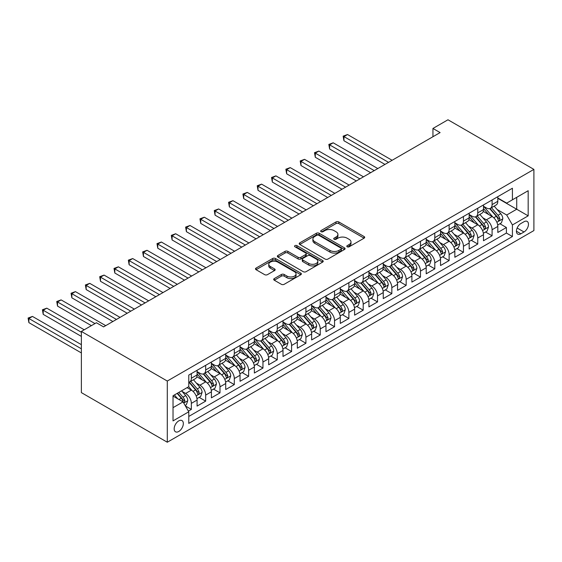 <?xml version="1.0" encoding="UTF-8"?>
<svg xmlns="http://www.w3.org/2000/svg" width="562" height="562" viewBox="0 0 562 562"><rect width="100%" height="100%" fill="white"/><g stroke="black" fill="none" stroke-linecap="round" stroke-linejoin="round"><path stroke-width="0.84" d="M347.204 246.795A1.391 0.801 0 0 0 349.171 246.795L364.106 238.169A1.988 1.145 0 0 0 364.689 237.361A1.988 1.145 0 0 0 364.106 236.546L338.802 221.941A1.988 1.145 0 0 0 335.992 221.941L321.057 230.56A1.391 0.801 0 0 0 320.649 231.13A1.391 0.801 0 0 0 321.057 231.699A1.391 0.801 0 0 0 323.024 231.699L324.955 230.582A6.365 3.674 0 0 1 333.954 230.582L336.062 231.804A6.365 3.674 0 0 1 337.924 234.396A6.365 3.674 0 0 1 336.062 236.995L334.13 238.112A1.391 0.801 0 0 0 333.723 238.681A1.391 0.801 0 0 0 334.13 239.25A1.391 0.801 0 0 0 336.097 239.25L338.029 238.133A6.365 3.674 0 0 1 347.028 238.133L349.135 239.349A6.365 3.674 0 0 1 350.997 241.948A6.365 3.674 0 0 1 349.135 244.54L347.204 245.657A1.391 0.801 0 0 0 346.796 246.226A1.391 0.801 0 0 0 347.204 246.795L347.204 245.657M178.751 431.476A6.484 3.744 120 0 0 182.987 425.764A6.484 3.744 120 0 0 181.99 420.573A6.484 3.744 120 0 0 178.751 420.896A6.484 3.744 120 0 0 174.515 426.6A6.484 3.744 120 0 0 175.513 431.799A6.484 3.744 120 0 0 178.751 431.476M274.284 278.59A1.988 1.145 0 0 0 273.701 279.398A1.988 1.145 0 0 0 274.284 280.213L281.379 284.309A1.988 1.145 0 0 0 284.189 284.309L300.782 274.734A1.988 1.145 0 0 0 301.358 273.919A1.988 1.145 0 0 0 300.782 273.111L275.478 258.499A1.988 1.145 0 0 0 272.668 258.499L256.082 268.074A1.988 1.145 0 0 0 255.499 268.889A1.988 1.145 0 0 0 256.082 269.704L264.653 274.649A1.988 1.145 0 0 0 267.463 274.649L274.565 270.554A1.988 1.145 0 0 0 275.148 269.739A1.988 1.145 0 0 0 274.565 268.931L270.315 266.472A5.318 3.07 0 0 1 268.755 264.302A5.318 3.07 0 0 1 272.036 261.471A5.318 3.07 0 0 1 277.832 262.131L294.488 271.748A5.318 3.07 0 0 1 296.048 273.919A5.318 3.07 0 0 1 292.767 276.757A5.318 3.07 0 0 1 286.971 276.09L284.189 274.488A1.988 1.145 0 0 0 281.379 274.488L274.284 278.59L274.284 280.213M533.9 169.387L447.977 119.776L432.944 128.459L440.102 132.59L103.57 326.887L96.411 322.75L81.371 331.432L167.293 381.043L533.9 169.387L533.9 230.568L167.293 442.224L167.293 381.043M325.096 259.068A1.988 1.145 0 0 0 327.906 259.068L344.492 249.493A1.988 1.145 0 0 0 345.075 248.678A1.988 1.145 0 0 0 344.492 247.87L319.195 233.265A1.988 1.145 0 0 0 316.385 233.265L299.792 242.84A1.988 1.145 0 0 0 299.216 243.648A1.988 1.145 0 0 0 299.792 244.463L325.096 259.068M295.5 247.097A1.391 0.801 0 0 1 296.912 247.294L296.912 245.636L322.637 260.487A1.988 1.145 0 0 1 323.22 261.302A1.988 1.145 0 0 1 322.637 262.11L306.051 271.692A1.988 1.145 0 0 1 303.241 271.692L277.937 257.08L277.937 255.457A1.988 1.145 0 0 0 277.354 256.272A1.988 1.145 0 0 0 277.937 257.08M277.937 255.457L285.039 251.362A1.988 1.145 0 0 1 287.849 251.362L298.106 257.284A1.988 1.145 0 0 0 300.923 257.284L305.63 254.565A1.988 1.145 0 0 0 306.213 253.757A1.988 1.145 0 0 0 305.63 252.942L294.945 246.774A1.391 0.801 0 0 1 294.537 246.205A1.391 0.801 0 0 1 295.394 245.461A1.391 0.801 0 0 1 296.912 245.636M188.382 411.117L191.354 409.403L185.411 405.968M182.032 391.37L185.629 393.442A8.1 4.679 60 0 1 191.354 403.361L197.079 400.06L197.079 406.094L205.671 401.135L199.159 397.369M196.349 383.101L199.946 385.174A8.1 4.679 60 0 1 205.671 395.1L211.403 391.791L211.403 397.826L219.995 392.866L213.476 389.101M210.673 374.833L214.27 376.905A8.1 4.679 60 0 1 219.995 386.832L225.72 383.523L225.72 389.557L234.312 384.598L227.8 380.832M224.99 366.564L228.586 368.637A8.1 4.679 60 0 1 234.312 378.563L240.044 375.254L240.044 381.289L248.636 376.329L242.117 372.564M239.314 358.296L242.91 360.368A8.1 4.679 60 0 1 248.636 370.295L254.361 366.986L254.361 373.02L262.953 368.061L256.441 364.302M253.631 350.028L257.227 352.107A8.1 4.679 60 0 1 262.953 362.026L268.685 358.718L268.685 364.752L277.277 359.792L270.758 356.034M267.955 341.759L271.551 343.839A8.1 4.679 60 0 1 277.277 353.758L283.002 350.449L283.002 356.484L291.594 351.524L285.082 347.766M282.272 333.491L285.868 335.57A8.1 4.679 60 0 1 291.594 345.49L297.326 342.181L297.326 348.215L305.918 343.256L299.398 339.497M296.596 325.222L300.192 327.302A8.1 4.679 60 0 1 305.918 337.221L311.643 333.912L311.643 339.947L320.242 334.987L313.722 331.229M310.912 316.954L314.509 319.033A8.1 4.679 60 0 1 320.242 328.953L325.967 325.644L325.967 331.685L334.559 326.719L328.039 322.96M325.236 308.686L328.833 310.765A8.1 4.679 60 0 1 334.559 320.684L340.284 317.375L340.284 323.417L348.883 318.45L342.363 314.692M339.553 300.424L343.15 302.497A8.1 4.679 60 0 1 348.883 312.416L354.608 309.114L354.608 315.149L363.2 310.189L356.68 306.423M353.877 292.156L357.474 294.228A8.1 4.679 60 0 1 363.2 304.147L368.925 300.846L368.925 306.88L377.524 301.92L371.004 298.155M368.194 283.887L371.791 285.96A8.1 4.679 60 0 1 377.524 295.879L383.249 292.577L383.249 298.612L391.84 293.652L385.328 289.887M382.518 275.619L386.115 277.691A8.1 4.679 60 0 1 391.84 287.618L397.566 284.309L397.566 290.343L406.164 285.384L399.645 281.618M396.835 267.35L400.432 269.423A8.1 4.679 60 0 1 406.164 279.349L411.89 276.04L411.89 282.075L420.481 277.115L413.969 273.35M411.159 259.082L414.756 261.154A8.1 4.679 60 0 1 420.481 271.081L426.207 267.772L426.207 273.806L434.805 268.847L428.286 265.081M425.476 250.814L429.073 252.886A8.1 4.679 60 0 1 434.805 262.812L440.531 259.503L440.531 265.538L449.122 260.578L442.61 256.82M439.8 242.545L443.397 244.625A8.1 4.679 60 0 1 449.122 254.544L454.848 251.235L454.848 257.27L463.446 252.31L456.927 248.552M454.117 234.277L457.714 236.356A8.1 4.679 60 0 1 463.446 246.275L469.172 242.967L469.172 249.001L477.763 244.041L471.251 240.283M468.441 226.008L472.038 228.088A8.1 4.679 60 0 1 477.763 238.007L483.489 234.698L483.489 240.733L492.087 235.773L492.087 229.739A8.1 4.679 -120 0 0 486.355 219.819L482.758 217.74M485.568 232.015L492.087 235.773M197.079 400.06A8.1 4.679 -120 0 0 191.354 390.133L187.055 387.654M211.403 391.791A8.1 4.679 -120 0 0 205.671 381.865L196.819 376.758M225.72 383.523A8.1 4.679 -120 0 0 219.995 373.604L211.136 368.489M240.044 375.254A8.1 4.679 -120 0 0 234.312 365.335L225.46 360.221M254.361 366.986A8.1 4.679 -120 0 0 248.636 357.067L239.777 351.952M268.685 358.718A8.1 4.679 -120 0 0 262.953 348.798L254.101 343.684M283.002 350.449A8.1 4.679 -120 0 0 277.277 340.53L268.418 335.416M297.326 342.181A8.1 4.679 -120 0 0 291.594 332.261L282.742 327.147M311.643 333.912A8.1 4.679 -120 0 0 305.918 323.993L297.059 318.879M325.967 325.644A8.1 4.679 -120 0 0 320.242 315.725L311.383 310.61M340.284 317.375A8.1 4.679 -120 0 0 334.559 307.456L325.7 302.342M354.608 309.114A8.1 4.679 -120 0 0 348.883 299.188L340.024 294.074M368.925 300.846A8.1 4.679 -120 0 0 363.2 290.919L354.341 285.805M383.249 292.577A8.1 4.679 -120 0 0 377.524 282.651L368.665 277.544M397.566 284.309A8.1 4.679 -120 0 0 391.84 274.382L382.982 269.275M411.89 276.04A8.1 4.679 -120 0 0 406.164 266.121L397.306 261.007M426.207 267.772A8.1 4.679 -120 0 0 420.481 257.853L411.623 252.738M440.531 259.503A8.1 4.679 -120 0 0 434.805 249.584L425.947 244.47M454.848 251.235A8.1 4.679 -120 0 0 449.122 241.316L440.264 236.202M469.172 242.967A8.1 4.679 -120 0 0 463.446 233.047L454.588 227.933M483.489 234.698A8.1 4.679 -120 0 0 477.763 224.779L468.905 219.665M524.016 221.723L520.869 223.535A6.28 3.625 120 0 0 516.766 229.071A6.28 3.625 120 0 0 517.728 234.101A6.28 3.625 120 0 0 520.869 233.792L524.016 231.973A6.28 3.625 120 0 0 528.118 226.437A6.28 3.625 120 0 0 527.156 221.407A6.28 3.625 120 0 0 524.016 221.723M173.026 407.661L183.05 401.879L188.776 411.798L188.776 423.376L512.418 236.518L512.418 224.948L506.692 215.021L497.082 209.471M188.776 411.798L173.026 420.896L173.026 395.76L188.776 386.663L188.776 375.086L512.418 188.235L512.418 199.812L528.175 190.715L528.175 215.85L512.418 224.948M197.079 371.615L199.946 373.266A8.1 4.679 60 0 0 203.999 373.674L209.724 370.365A8.1 4.679 -120 0 0 211.403 366.656L211.403 362.026M211.403 363.347L214.27 364.998A8.1 4.679 60 0 0 218.316 365.405L224.048 362.097A8.1 4.679 -120 0 0 225.72 358.387L225.72 353.758M225.72 355.079L228.586 356.737A8.1 4.679 60 0 0 232.64 357.137L238.365 353.828A8.1 4.679 -120 0 0 240.044 350.119L240.044 345.49M240.044 346.81L242.91 348.468A8.1 4.679 60 0 0 246.957 348.869L252.689 345.56A8.1 4.679 -120 0 0 254.361 341.851L254.361 337.221M254.361 338.542L257.227 340.2A8.1 4.679 60 0 0 261.281 340.6L267.006 337.291A8.1 4.679 -120 0 0 268.685 333.582L268.685 328.953M268.685 330.273L271.551 331.931A8.1 4.679 60 0 0 275.598 332.332L281.33 329.023A8.1 4.679 -120 0 0 283.002 325.314L283.002 320.684M283.002 322.012L285.868 323.663A8.1 4.679 60 0 0 289.922 324.063L295.647 320.754A8.1 4.679 -120 0 0 297.326 317.045L297.326 312.416M297.326 313.744L300.192 315.394A8.1 4.679 60 0 0 304.239 315.795L309.971 312.486A8.1 4.679 -120 0 0 311.643 308.777L311.643 304.147M311.643 305.475L314.509 307.126A8.1 4.679 60 0 0 318.563 307.526L324.288 304.218A8.1 4.679 -120 0 0 325.967 300.515L325.967 295.879M325.967 297.207L328.833 298.858A8.1 4.679 60 0 0 332.88 299.258L338.612 295.949A8.1 4.679 -120 0 0 340.284 292.247L340.284 287.611M340.284 288.938L343.15 290.589A8.1 4.679 60 0 0 347.204 290.99L352.929 287.688A8.1 4.679 -120 0 0 354.608 283.979L354.608 279.349M354.608 280.67L357.474 282.321A8.1 4.679 60 0 0 361.521 282.721L367.253 279.419A8.1 4.679 -120 0 0 368.925 275.71L368.925 271.081M368.925 272.401L371.791 274.052A8.1 4.679 60 0 0 375.845 274.453L381.57 271.151A8.1 4.679 -120 0 0 383.249 267.442L383.249 262.812M383.249 264.133L386.115 265.784A8.1 4.679 60 0 0 390.161 266.191L395.894 262.883A8.1 4.679 -120 0 0 397.566 259.173L397.566 254.544M397.566 255.865L400.432 257.522A8.1 4.679 60 0 0 404.485 257.923L410.211 254.614A8.1 4.679 -120 0 0 411.89 250.905L411.89 246.275M411.89 247.596L414.756 249.254A8.1 4.679 60 0 0 418.802 249.654L424.535 246.346A8.1 4.679 -120 0 0 426.207 242.636L426.207 238.007M426.207 239.328L429.073 240.986A8.1 4.679 60 0 0 433.126 241.386L438.852 238.077A8.1 4.679 -120 0 0 440.531 234.368L440.531 229.739M440.531 231.059L443.397 232.717A8.1 4.679 60 0 0 447.443 233.118L453.176 229.809A8.1 4.679 -120 0 0 454.848 226.1L454.848 221.47M454.848 222.791L457.714 224.449A8.1 4.679 60 0 0 461.767 224.849L467.493 221.54A8.1 4.679 -120 0 0 469.172 217.831L469.172 213.202M469.172 214.529L472.038 216.18A8.1 4.679 60 0 0 476.084 216.581L481.817 213.272A8.1 4.679 -120 0 0 483.489 209.563L483.489 204.933M188.776 416.428L506.404 233.047L506.404 227.505L497.813 232.471L497.813 226.43A8.1 4.679 -120 0 0 492.087 216.511L483.229 211.396M483.489 206.261L486.355 207.912A8.1 4.679 -120 0 0 490.408 208.312A8.1 4.679 -120 0 0 492.087 204.603L492.087 199.974M490.408 208.312L496.134 205.004A8.1 4.679 -120 0 0 497.813 201.294L497.813 196.665M191.354 373.597L191.354 378.233A8.1 4.679 60 0 1 189.675 381.935A8.1 4.679 60 0 1 188.776 382.265M189.675 381.935L195.407 378.633A8.1 4.679 -120 0 0 197.079 374.924L197.079 370.295M205.671 365.335L205.671 369.965A8.1 4.679 60 0 1 203.999 373.674M219.995 357.067L219.995 361.696A8.1 4.679 60 0 1 218.316 365.405M234.312 348.798L234.312 353.428A8.1 4.679 60 0 1 232.64 357.137M248.636 340.53L248.636 345.159A8.1 4.679 60 0 1 246.957 348.869M262.953 332.261L262.953 336.891A8.1 4.679 60 0 1 261.281 340.6M277.277 323.993L277.277 328.622A8.1 4.679 60 0 1 275.598 332.332M291.594 315.725L291.594 320.354A8.1 4.679 60 0 1 289.922 324.063M305.918 307.456L305.918 312.086A8.1 4.679 60 0 1 304.239 315.795M320.242 299.188L320.242 303.817A8.1 4.679 60 0 1 318.563 307.526M334.559 290.919L334.559 295.549A8.1 4.679 60 0 1 332.88 299.258M348.883 282.651L348.883 287.28A8.1 4.679 60 0 1 347.204 290.99M363.2 274.382L363.2 279.019A8.1 4.679 60 0 1 361.521 282.721M377.524 266.114L377.524 270.751A8.1 4.679 60 0 1 375.845 274.453M391.84 257.853L391.84 262.482A8.1 4.679 60 0 1 390.161 266.191M406.164 249.584L406.164 254.214A8.1 4.679 60 0 1 404.485 257.923M420.481 241.316L420.481 245.945A8.1 4.679 60 0 1 418.802 249.654M434.805 233.047L434.805 237.677A8.1 4.679 60 0 1 433.126 241.386M449.122 224.779L449.122 229.408A8.1 4.679 60 0 1 447.443 233.118M463.446 216.511L463.446 221.14A8.1 4.679 60 0 1 461.767 224.849M477.763 208.242L477.763 212.872A8.1 4.679 60 0 1 476.084 216.581M477.763 238.007L477.763 244.041M463.446 246.275L463.446 252.31M449.122 254.544L449.122 260.578M434.805 262.812L434.805 268.847M420.481 271.081L420.481 277.115M406.164 279.349L406.164 285.384M391.84 287.618L391.84 293.652M377.524 295.879L377.524 301.92M363.2 304.147L363.2 310.189M348.883 312.416L348.883 318.45M334.559 320.684L334.559 326.719M320.242 328.953L320.242 334.987M305.918 337.221L305.918 343.256M291.594 345.49L291.594 351.524M277.277 353.758L277.277 359.792M262.953 362.026L262.953 368.061M248.636 370.295L248.636 376.329M234.312 378.563L234.312 384.598M219.995 386.832L219.995 392.866M205.671 395.1L205.671 401.135M191.354 403.361L191.354 409.403M183.05 401.879L173.026 396.091M506.692 215.021L516.717 209.233L516.717 197.332L528.175 190.715M497.813 198.323L528.175 215.85M497.813 197.993L506.692 203.114L512.418 199.812M81.371 331.432L81.371 392.613L167.293 442.224M432.944 128.459L432.944 136.728M499.892 223.746L506.404 227.505M506.404 233.047L512.418 236.518M347.759 246.992L349.135 246.198A6.365 3.674 0 0 0 350.997 243.599L350.997 241.948M337.924 234.396L337.924 236.054A6.365 3.674 0 0 1 336.062 238.646L334.685 239.44M364.078 238.19L338.802 223.592A1.988 1.145 0 0 0 335.992 223.592L321.612 231.895M344.471 249.507L319.195 234.916A1.988 1.145 0 0 0 316.385 234.916L299.82 244.477M340.979 249.247A1.391 0.801 0 0 0 341.387 248.678A1.391 0.801 0 0 0 340.979 248.116L318.773 235.288A1.391 0.801 0 0 0 316.806 235.288L314.762 236.469A6.365 3.674 0 0 0 312.901 239.068A6.365 3.674 0 0 0 314.762 241.66L329.943 250.427A6.365 3.674 0 0 0 338.942 250.427L340.979 249.247L340.979 250.905A1.391 0.801 0 0 0 341.387 250.336L341.387 248.678M312.901 239.068L312.901 240.719A6.365 3.674 0 0 0 314.762 243.318L314.762 241.66M340.979 250.905L338.942 252.078A6.365 3.674 0 0 1 329.943 252.078L314.762 243.318M277.965 257.094L285.039 253.012L285.039 251.362M306.213 253.757L306.213 255.408A1.988 1.145 0 0 1 305.63 256.216L300.923 258.934A1.988 1.145 0 0 1 298.106 258.934L287.849 253.012A1.988 1.145 0 0 0 285.039 253.012M296.912 247.294L322.609 262.131M308.756 263.43A5.318 3.07 0 0 0 314.551 264.098A5.318 3.07 0 0 0 317.832 261.26A5.318 3.07 0 0 0 316.28 259.089L310.407 255.703A1.988 1.145 0 0 0 307.597 255.703L302.89 258.422A1.988 1.145 0 0 0 302.307 259.23A1.988 1.145 0 0 0 302.89 260.044L308.756 263.43L308.756 265.088A5.318 3.07 0 0 0 314.551 265.749A5.318 3.07 0 0 0 317.832 262.911L317.832 261.26M302.307 259.23L302.307 260.887A1.988 1.145 0 0 0 302.89 261.695L302.89 260.044M308.756 265.088L302.89 261.695M296.048 273.919L296.048 275.577A5.318 3.07 0 0 1 292.767 278.408A5.318 3.07 0 0 1 286.971 277.747L284.189 276.146A1.988 1.145 0 0 0 281.379 276.146L274.312 280.227M268.755 264.302L268.755 265.959A5.318 3.07 0 0 0 270.315 268.13L270.315 266.472M274.537 270.568L270.315 268.13M300.754 274.748L275.478 260.157A1.988 1.145 0 0 0 272.668 260.157L256.103 269.718M497.693 225.011L501.395 222.875L502.821 218.744A5.367 3.098 -120 0 0 500.735 213.701L494.188 206.128M492.881 217.037L485.118 208.052A15.49 8.943 -120 0 0 483.489 206.345M488.624 214.515L484.282 209.486A12.863 7.425 -120 0 0 483.489 208.621M392.128 160.289L347.52 134.536L343.937 136.601L343.937 140.739L384.963 164.42M489.678 208.607L496.295 216.265A5.367 3.098 60 0 1 498.206 219.967L498.599 220.599L499.323 220.501L499.927 218.969A5.367 3.098 -120 0 0 498.016 215.274L491.469 207.701M490.064 208.481L497.18 216.714A2.733 1.581 60 0 1 497.869 217.782L499.927 218.969M343.937 140.739L343.15 136.145L388.546 162.355M343.15 136.145L347.52 134.536M483.369 233.279L487.071 231.144L488.504 227.013A5.367 3.098 -120 0 0 486.411 221.969L479.871 214.396M478.557 225.299L470.801 216.321A15.49 8.943 -120 0 0 469.172 214.614M474.307 222.784L469.965 217.754A12.863 7.425 -120 0 0 469.172 216.89M377.804 168.558L333.196 142.804L329.62 144.87L329.62 149.007L370.646 172.689M475.354 216.869L481.971 224.533A5.367 3.098 60 0 1 483.889 228.228L484.275 228.867L485.006 228.769L485.603 227.238A5.367 3.098 -120 0 0 483.692 223.543L477.152 215.97M475.747 216.749L482.856 224.983A2.733 1.581 60 0 1 483.545 226.05L485.603 227.238M329.62 149.007L328.833 144.413L374.229 170.623M328.833 144.413L333.196 142.804M469.052 241.548L472.754 239.412L474.18 235.281A5.367 3.098 -120 0 0 472.094 230.237L465.547 222.664M464.24 233.567L456.477 224.589A15.49 8.943 -120 0 0 454.848 222.882M459.983 231.052L455.642 226.022A12.863 7.425 -120 0 0 454.848 225.158M363.488 176.826L318.879 151.073L315.296 153.138L315.296 157.269L356.322 180.957M461.037 225.137L467.654 232.801A5.367 3.098 60 0 1 469.565 236.497L469.958 237.136L470.682 237.031L471.286 235.506A5.367 3.098 -120 0 0 469.375 231.811L462.828 224.238M461.423 225.018L468.539 233.251A2.733 1.581 60 0 1 469.228 234.319L471.286 235.506M315.296 157.269L314.509 152.681L359.905 178.892M314.509 152.681L318.879 151.073M454.728 249.816L458.43 247.68L459.864 243.55A5.367 3.098 -120 0 0 457.77 238.506L451.23 230.933M449.916 241.836L442.161 232.851A15.49 8.943 -120 0 0 440.531 231.151M445.666 239.314L441.325 234.291A12.863 7.425 -120 0 0 440.531 233.427M349.164 185.095L304.555 159.341L300.979 161.406L300.979 165.537L342.005 189.225M446.713 233.406L453.33 241.07A5.367 3.098 60 0 1 455.248 244.765L455.634 245.404L456.365 245.299L456.962 243.775A5.367 3.098 -120 0 0 455.051 240.079L448.511 232.499M447.106 233.286L454.215 241.52A2.733 1.581 60 0 1 454.904 242.587L456.962 243.775M300.979 165.537L300.192 160.95L345.588 187.16M300.192 160.95L304.555 159.341M440.411 258.084L444.113 255.949L445.54 251.811A5.367 3.098 -120 0 0 443.453 246.774L436.906 239.201M435.599 250.104L427.837 241.119A15.49 8.943 -120 0 0 426.207 239.419M431.342 247.582L427.001 242.559A12.863 7.425 -120 0 0 426.207 241.695M334.847 193.363L290.238 167.609L286.655 169.675L286.655 173.806L327.681 197.494M432.396 241.674L439.013 249.338A5.367 3.098 60 0 1 440.924 253.033L441.318 253.673L442.041 253.567L442.645 252.043A5.367 3.098 -120 0 0 440.734 248.348L434.187 240.768M432.782 241.548L439.898 249.781A2.733 1.581 60 0 1 440.587 250.856L442.645 252.043M286.655 173.806L285.868 169.218L331.264 195.428M285.868 169.218L290.238 167.609M426.087 266.353L429.789 264.217L431.223 260.08A5.367 3.098 -120 0 0 429.129 255.043L422.589 247.47M421.275 258.372L413.52 249.388A15.49 8.943 -120 0 0 411.89 247.687M417.025 255.851L412.684 250.828A12.863 7.425 -120 0 0 411.89 249.964M320.523 201.632L275.914 175.871L272.338 177.943L272.338 182.074L313.364 205.762M418.072 249.942L424.689 257.607A5.367 3.098 60 0 1 426.607 261.302L426.994 261.941L427.724 261.836L428.321 260.311A5.367 3.098 -120 0 0 426.41 256.616L419.87 249.036M418.465 249.816L425.575 258.049A2.733 1.581 60 0 1 426.263 259.124L428.321 260.311M272.338 182.074L271.551 177.487L316.947 203.697M271.551 177.487L275.914 175.871M411.77 274.621L415.473 272.486L416.899 268.348A5.367 3.098 -120 0 0 414.812 263.311L408.265 255.738M406.958 266.641L399.196 257.656A15.49 8.943 -120 0 0 397.566 255.956M402.701 264.119L398.36 259.096A12.863 7.425 -120 0 0 397.566 258.232M306.206 209.893L261.597 184.139L258.014 186.212L258.014 190.342L299.04 214.031M403.755 258.211L410.372 265.875A5.367 3.098 60 0 1 412.283 269.57L412.677 270.21L413.4 270.104L414.004 268.58A5.367 3.098 -120 0 0 412.094 264.885L405.546 257.305M404.141 258.084L411.251 266.318A2.733 1.581 60 0 1 411.946 267.393L414.004 268.58M258.014 190.342L257.227 185.755L302.623 211.965M257.227 185.755L261.597 184.139M397.446 282.89L401.149 280.754L402.582 276.616A5.367 3.098 -120 0 0 400.488 271.579L393.948 264.007M392.634 274.909L384.879 265.924A15.49 8.943 -120 0 0 383.249 264.224M388.384 272.387L384.043 267.364A12.863 7.425 -120 0 0 383.249 266.5M291.882 218.161L247.273 192.408L243.697 194.48L243.697 198.611L284.723 222.299M389.431 266.479L396.048 274.144A5.367 3.098 60 0 1 397.966 277.839L398.353 278.478L399.083 278.373L399.68 276.848A5.367 3.098 -120 0 0 397.77 273.153L391.229 265.573M389.824 266.353L396.934 274.586A2.733 1.581 60 0 1 397.622 275.654L399.68 276.848M243.697 198.611L242.91 194.023L288.306 220.234M242.91 194.023L247.273 192.408M383.129 291.158L386.832 289.023L388.258 284.885A5.367 3.098 -120 0 0 386.171 279.848L379.624 272.268M378.317 283.178L370.555 274.193A15.49 8.943 -120 0 0 368.925 272.493M374.06 280.656L369.719 275.633A12.863 7.425 -120 0 0 368.925 274.769M277.565 226.43L232.956 200.676L229.373 202.742L229.373 206.879L270.399 230.568M375.114 274.748L381.731 282.412A5.367 3.098 60 0 1 383.642 286.107L384.036 286.739L384.759 286.641L385.363 285.117A5.367 3.098 -120 0 0 383.453 281.414L376.905 273.842M375.5 274.621L382.61 282.855A2.733 1.581 60 0 1 383.305 283.922L385.363 285.117M229.373 206.879L228.586 202.292L273.982 228.502M228.586 202.292L232.956 200.676M368.805 299.427L372.508 297.291L373.941 293.153A5.367 3.098 -120 0 0 371.847 288.116L365.307 280.536M363.993 291.446L356.238 282.461A15.49 8.943 -120 0 0 354.608 280.761M359.743 288.924L355.402 283.901A12.863 7.425 -120 0 0 354.608 283.037M263.241 234.698L218.632 208.945L215.056 211.01L215.056 215.148L256.082 238.836M360.79 283.016L367.408 290.68A5.367 3.098 60 0 1 369.325 294.376L369.712 295.008L370.442 294.91L371.039 293.385A5.367 3.098 -120 0 0 369.129 289.683L362.588 282.11M361.183 282.89L368.293 291.123A2.733 1.581 60 0 1 368.981 292.191L371.039 293.385M215.056 215.148L214.27 210.56L259.665 236.764M214.27 210.56L218.632 208.945M354.489 307.695L358.191 305.552L359.617 301.422A5.367 3.098 -120 0 0 357.53 296.385L350.983 288.805M349.676 299.715L341.914 290.73A15.49 8.943 -120 0 0 340.284 289.023M345.419 297.193L341.078 292.17A12.863 7.425 -120 0 0 340.284 291.306M248.924 242.967L204.315 217.213L200.732 219.278L200.732 223.416L241.758 247.104M346.473 291.285L353.091 298.942A5.367 3.098 60 0 1 355.001 302.644L355.395 303.276L356.118 303.178L356.722 301.654A5.367 3.098 -120 0 0 354.805 297.951L348.264 290.378M346.859 291.158L353.969 299.391A2.733 1.581 60 0 1 354.664 300.459L356.722 301.654M200.732 223.416L199.946 218.829L245.341 245.032M199.946 218.829L204.315 217.213M340.165 315.963L343.867 313.821L345.3 309.69A5.367 3.098 -120 0 0 343.206 304.653L336.666 297.073M335.352 307.983L327.597 298.998A15.49 8.943 -120 0 0 325.967 297.291M331.102 305.461L326.761 300.438A12.863 7.425 -120 0 0 325.967 299.574M234.6 251.235L189.991 225.481L186.415 227.547L186.415 231.685L227.441 255.373M332.149 299.553L338.767 307.21A5.367 3.098 60 0 1 340.684 310.912L341.071 311.545L341.801 311.446L342.399 309.915A5.367 3.098 -120 0 0 340.488 306.22L333.947 298.647M332.542 299.427L339.652 307.66A2.733 1.581 60 0 1 340.34 308.728L342.399 309.915M186.415 231.685L185.629 227.097L231.024 253.3M185.629 227.097L189.991 225.481M325.848 324.225L329.55 322.089L330.976 317.959A5.367 3.098 -120 0 0 328.889 312.915L322.342 305.342M321.035 316.251L313.273 307.266A15.49 8.943 -120 0 0 311.643 305.559M316.778 313.729L312.437 308.7A12.863 7.425 -120 0 0 311.643 307.836M220.283 259.503L175.674 233.75L172.091 235.815L172.091 239.953L213.117 263.634M317.832 307.821L324.45 315.479A5.367 3.098 60 0 1 326.36 319.181L326.754 319.813L327.477 319.715L328.082 318.183A5.367 3.098 -120 0 0 326.164 314.488L319.623 306.915M318.218 307.695L325.328 315.928A2.733 1.581 60 0 1 326.023 316.996L328.082 318.183M172.091 239.953L171.305 235.359L216.7 261.569M171.305 235.359L175.674 233.75M311.524 332.493L315.226 330.358L316.659 326.227A5.367 3.098 -120 0 0 314.565 321.183L308.025 313.61M306.712 324.52L298.956 315.535A15.49 8.943 -120 0 0 297.326 313.828M302.461 321.998L298.12 316.968A12.863 7.425 -120 0 0 297.326 316.104M205.959 267.772L161.35 242.018L157.774 244.084L157.774 248.221L198.8 271.903M303.508 316.09L310.126 323.747A5.367 3.098 60 0 1 312.043 327.449L312.43 328.082L313.16 327.983L313.758 326.452A5.367 3.098 -120 0 0 311.847 322.757L305.307 315.184M303.901 315.963L311.011 324.197A2.733 1.581 60 0 1 311.699 325.265L313.758 326.452M157.774 248.221L156.988 243.627L202.383 269.837M156.988 243.627L161.35 242.018M297.207 340.762L300.909 338.626L302.335 334.495A5.367 3.098 -120 0 0 300.248 329.451L293.701 321.878M292.395 332.781L284.632 323.803A15.49 8.943 -120 0 0 283.002 322.096M288.137 330.266L283.796 325.236A12.863 7.425 -120 0 0 283.002 324.372M191.642 276.04L147.033 250.287L143.451 252.352L143.451 256.483L184.477 280.171M289.191 324.351L295.809 332.016A5.367 3.098 60 0 1 297.72 335.711L298.113 336.35L298.836 336.245L299.441 334.72A5.367 3.098 -120 0 0 297.523 331.025L290.983 323.452M289.578 324.232L296.687 332.465A2.733 1.581 60 0 1 297.382 333.533L299.441 334.72M143.451 256.483L142.664 251.895L188.059 278.106M142.664 251.895L147.033 250.287M282.883 349.03L286.585 346.894L288.018 342.764A5.367 3.098 -120 0 0 285.925 337.72L279.384 330.147M278.071 341.05L270.315 332.065A15.49 8.943 -120 0 0 268.685 330.365M273.813 338.535L269.479 333.505A12.863 7.425 -120 0 0 268.685 332.641M177.318 284.309L132.709 258.555L129.134 260.62L129.134 264.751L170.16 288.439M274.867 332.62L281.485 340.284A5.367 3.098 60 0 1 283.403 343.979L283.789 344.618L284.52 344.513L285.117 342.989A5.367 3.098 -120 0 0 283.206 339.293L276.666 331.721M275.261 332.5L282.37 340.734A2.733 1.581 60 0 1 283.058 341.801L285.117 342.989M129.134 264.751L128.347 260.164L173.742 286.374M128.347 260.164L132.709 258.555M268.566 357.299L272.268 355.163L273.694 351.025A5.367 3.098 -120 0 0 271.608 345.988L265.06 338.415M263.754 349.318L255.991 340.333A15.49 8.943 -120 0 0 254.361 338.633M259.496 346.796L255.155 341.773A12.863 7.425 -120 0 0 254.361 340.909M163.001 292.577L118.392 266.824L114.81 268.889L114.81 273.02L155.836 296.708M260.55 340.888L267.168 348.552A5.367 3.098 60 0 1 269.079 352.248L269.472 352.887L270.196 352.781L270.8 351.257A5.367 3.098 -120 0 0 268.882 347.562L262.342 339.982M260.937 340.762L268.046 348.995A2.733 1.581 60 0 1 268.741 350.07L270.8 351.257M114.81 273.02L114.023 268.432L159.418 294.643M114.023 268.432L118.392 266.824M254.242 365.567L257.944 363.431L259.377 359.294A5.367 3.098 -120 0 0 257.284 354.257L250.743 346.684M249.43 357.587L241.674 348.602A15.49 8.943 -120 0 0 240.044 346.902M245.173 355.065L240.838 350.042A12.863 7.425 -120 0 0 240.044 349.178M148.677 300.846L104.068 275.092L100.493 277.157L100.493 281.288L141.519 304.976M246.226 349.157L252.844 356.821A5.367 3.098 60 0 1 254.762 360.516L255.148 361.155L255.879 361.05L256.476 359.525A5.367 3.098 -120 0 0 254.565 355.83L248.025 348.25M246.62 349.03L253.729 357.263A2.733 1.581 60 0 1 254.417 358.338L256.476 359.525M100.493 281.288L99.706 276.701L145.101 302.911M99.706 276.701L104.068 275.092M239.925 373.835L243.627 371.7L245.053 367.562A5.367 3.098 -120 0 0 242.967 362.525L236.419 354.952M235.113 365.855L227.35 356.87A15.49 8.943 -120 0 0 225.72 355.17M230.856 363.333L226.514 358.31A12.863 7.425 -120 0 0 225.72 357.446M134.36 309.114L89.751 283.353L86.169 285.426L86.169 289.556L127.195 313.245M231.909 357.425L238.527 365.089A5.367 3.098 60 0 1 240.438 368.784L240.831 369.424L241.555 369.318L242.159 367.794A5.367 3.098 -120 0 0 240.241 364.099L233.701 356.519M232.296 357.299L239.405 365.532A2.733 1.581 60 0 1 240.1 366.607L242.159 367.794M86.169 289.556L85.382 284.969L130.777 311.179M85.382 284.969L89.751 283.353M225.601 382.104L229.303 379.968L230.736 375.83A5.367 3.098 -120 0 0 228.643 370.794L222.102 363.221M220.789 374.123L213.033 365.138A15.49 8.943 -120 0 0 211.403 363.438M216.532 371.601L212.197 366.579A12.863 7.425 -120 0 0 211.403 365.714M120.036 317.375L75.427 291.622L71.852 293.694L71.852 297.825L112.878 321.513M217.585 365.693L224.203 373.358A5.367 3.098 60 0 1 226.121 377.053L226.507 377.692L227.238 377.587L227.835 376.062A5.367 3.098 -120 0 0 225.924 372.367L219.384 364.787M217.979 365.567L225.088 373.8A2.733 1.581 60 0 1 225.776 374.868L227.835 376.062M71.852 297.825L71.065 293.238L116.453 319.448M71.065 293.238L75.427 291.622M211.284 390.372L214.979 388.237L216.412 384.099A5.367 3.098 -120 0 0 214.326 379.062L207.778 371.482M206.472 382.392L198.709 373.407A15.49 8.943 -120 0 0 197.079 371.707M202.215 379.87L197.873 374.847A12.863 7.425 -120 0 0 197.079 373.983M105.719 325.644L61.11 299.89L57.528 301.963L57.528 306.093L91.395 325.644M203.268 373.962L209.886 381.626A5.367 3.098 60 0 1 211.797 385.321L212.19 385.961L212.914 385.855L213.518 384.331A5.367 3.098 -120 0 0 211.6 380.629L205.06 373.056M203.655 373.835L210.764 382.069A2.733 1.581 60 0 1 211.453 383.136L213.518 384.331M57.528 306.093L56.741 301.506L94.978 323.579M56.741 301.506L61.11 299.89M196.96 398.641L200.662 396.505L202.095 392.367A5.367 3.098 -120 0 0 200.002 387.33L193.461 379.75M192.148 390.66L188.727 386.691M187.891 388.138L187.336 387.492M84.237 329.782L46.786 308.159L43.211 310.224L43.211 314.362L81.371 336.392M188.944 382.23L195.562 389.895A5.367 3.098 60 0 1 197.48 393.59L197.866 394.222L198.59 394.124L199.194 392.599A5.367 3.098 -120 0 0 197.283 388.897L190.743 381.324M189.338 382.104L196.447 390.337A2.733 1.581 60 0 1 197.136 391.405L199.194 392.599M43.211 314.362L42.424 309.774L81.371 332.261M42.424 309.774L46.786 308.159M185.123 405.476L186.338 404.773L187.771 400.636A5.367 3.098 -120 0 0 185.685 395.599L181.561 390.829M177.718 398.802L174.403 394.96M173.574 396.407L173.026 395.767M81.371 344.661L32.47 316.427L28.887 318.492L28.887 322.63L81.371 352.929M177.121 393.393L181.245 398.163A5.367 3.098 60 0 1 183.156 401.858L183.549 402.49L184.273 402.392L184.877 400.868A5.367 3.098 -120 0 0 182.959 397.165L178.842 392.395M177.459 393.196L182.123 398.606A2.733 1.581 60 0 1 182.812 399.673L184.877 400.868M28.887 322.63L28.1 318.043L81.371 348.798M28.1 318.043L32.47 316.427M185.629 393.442L191.354 390.133M199.946 385.174L205.671 381.865M214.27 376.905L219.995 373.604M228.586 368.637L234.312 365.335M242.91 360.368L248.636 357.067M257.227 352.107L262.953 348.798M271.551 343.839L277.277 340.53M285.868 335.57L291.594 332.261M300.192 327.302L305.918 323.993M314.509 319.033L320.242 315.725M328.833 310.765L334.559 307.456M343.15 302.497L348.883 299.188M357.474 294.228L363.2 290.919M371.791 285.96L377.524 282.651M386.115 277.691L391.84 274.382M400.432 269.423L406.164 266.121M414.756 261.154L420.481 257.853M429.073 252.886L434.805 249.584M443.397 244.625L449.122 241.316M457.714 236.356L463.446 233.047M472.038 228.088L477.763 224.779M486.355 219.819L492.087 216.511M492.087 204.603L497.813 201.294M191.354 378.233L197.079 374.924M205.671 369.965L211.403 366.656M219.995 361.696L225.72 358.387M234.312 353.428L240.044 350.119M248.636 345.159L254.361 341.851M262.953 336.891L268.685 333.582M277.277 328.622L283.002 325.314M291.594 320.354L297.326 317.045M305.918 312.086L311.643 308.777M320.242 303.817L325.967 300.515M334.559 295.549L340.284 292.247M348.883 287.28L354.608 283.979M363.2 279.019L368.925 275.71M377.524 270.751L383.249 267.442M391.84 262.482L397.566 259.173M406.164 254.214L411.89 250.905M420.481 245.945L426.207 242.636M434.805 237.677L440.531 234.368M449.122 229.408L454.848 226.1M463.446 221.14L469.172 217.831M477.763 212.872L483.489 209.563M492.087 229.739L497.813 226.43M517.152 228.01L524.016 231.973M516.429 231.228L520.869 233.792M349.135 246.198L349.135 244.54M334.13 239.25L334.13 238.112M336.062 238.646L336.062 236.995M321.057 231.699L321.057 230.56M335.992 223.592L335.992 221.941M338.802 223.592L338.802 221.941M364.106 238.169L364.106 236.546M299.792 244.463L299.792 242.84M316.385 234.916L316.385 233.265M319.195 234.916L319.195 233.265M344.492 249.493L344.492 247.87M329.943 252.078L329.943 250.427M338.942 252.078L338.942 250.427M287.849 253.012L287.849 251.362M298.106 258.934L298.106 257.284M300.923 258.934L300.923 257.284M305.63 256.216L305.63 254.565M322.637 262.11L322.637 260.487M281.379 276.146L281.379 274.488M284.189 276.146L284.189 274.488M286.971 277.747L286.971 276.09M274.565 270.554L274.565 268.931M256.082 269.704L256.082 268.074M272.668 260.157L272.668 258.499M275.478 260.157L275.478 258.499M300.782 274.734L300.782 273.111M496.871 222.264L502.786 218.85M485.118 208.052L485.856 207.624M498.016 215.274L500.735 213.701M493.738 217.747L496.295 216.265M482.554 230.532L488.469 227.111M470.801 216.321L471.539 215.892M483.692 223.543L486.411 221.969M479.414 226.015L481.971 224.533M468.23 238.801L474.145 235.38M456.477 224.589L457.215 224.161M469.375 231.811L472.094 230.237M465.097 234.277L467.654 232.801M453.913 247.062L459.828 243.648M442.161 232.851L442.898 232.429M455.051 240.079L457.77 238.506M450.773 242.545L453.33 241.07M439.589 255.331L445.504 251.917M427.837 241.119L428.574 240.698M440.734 248.348L443.453 246.774M436.456 250.814L439.013 249.338M425.272 263.599L431.187 260.185M413.52 249.388L414.257 248.966M426.41 256.616L429.129 255.043M422.132 259.082L424.689 257.607M410.948 271.868L416.863 268.453M399.196 257.656L399.933 257.234M412.094 264.885L414.812 263.311M407.815 267.35L410.372 265.875M396.632 280.136L402.547 276.722M384.879 265.924L385.616 265.503M397.77 273.153L400.488 271.579M393.491 275.619L396.048 274.144M382.308 288.404L388.223 284.99M370.555 274.193L371.292 273.764M383.453 281.414L386.171 279.848M379.174 283.887L381.731 282.412M367.991 296.673L373.906 293.259M356.238 282.461L356.975 282.033M369.129 289.683L371.847 288.116M364.85 292.156L367.408 290.68M353.667 304.941L359.582 301.527M341.914 290.73L342.651 290.301M354.805 297.951L357.53 296.385M350.533 300.424L353.091 298.942M339.35 313.21L345.265 309.795M327.597 298.998L328.334 298.57M340.488 306.22L343.206 304.653M336.209 308.693L338.767 307.21M325.026 321.478L330.941 318.064M313.273 307.266L314.01 306.838M326.164 314.488L328.889 312.915M321.893 316.961L324.45 315.479M310.709 329.746L316.624 326.325M298.956 315.535L299.694 315.106M311.847 322.757L314.565 321.183M307.569 325.229L310.126 323.747M296.385 338.015L302.3 334.594M284.632 323.803L285.37 323.375M297.523 331.025L300.248 329.451M293.245 333.498L295.809 332.016M282.068 346.276L287.983 342.862M270.315 332.065L271.053 331.643M283.206 339.293L285.925 337.72M278.928 341.759L281.485 340.284M267.744 354.545L273.659 351.131M255.991 340.333L256.729 339.912M268.882 347.562L271.608 345.988M264.604 350.028L267.168 348.552M253.427 362.813L259.342 359.399M241.674 348.602L242.412 348.18M254.565 355.83L257.284 354.257M250.287 358.296L252.844 356.821M239.103 371.082L245.018 367.667M227.35 356.87L228.088 356.448M240.241 364.099L242.967 362.525M235.963 366.564L238.527 365.089M224.786 379.35L230.701 375.936M213.033 365.138L213.771 364.717M225.924 372.367L228.643 370.794M221.646 374.833L224.203 373.358M210.462 387.618L216.377 384.204M198.709 373.407L199.447 372.978M211.6 380.629L214.326 379.062M207.322 383.101L209.886 381.626M196.145 395.887L202.06 392.473M197.283 388.897L200.002 387.33M193.005 391.37L195.562 389.895M183.725 403.052L187.736 400.741M182.959 397.165L185.685 395.599M178.927 399.498L181.245 398.163"/></g></svg>
